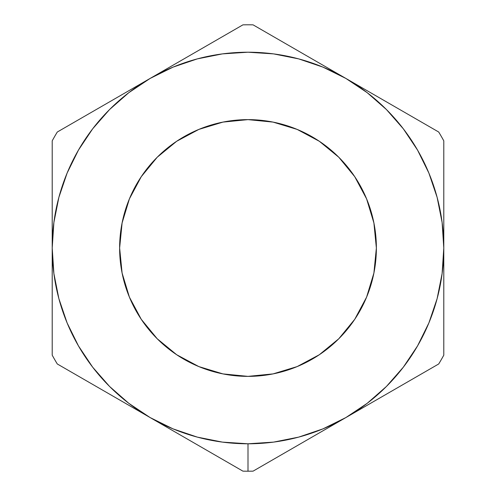 <?xml version="1.0" encoding="UTF-8"?>
<svg xmlns="http://www.w3.org/2000/svg" width="496" height="496" viewBox="0 0 496 496"><rect width="100%" height="100%" fill="white"/><g stroke="black" fill="none" stroke-linecap="round" stroke-linejoin="round"><path stroke-width="0.74" d="M322.679 430.962L345.892 417.558A195.79 195.79 0 0 1 248 443.79L248 471.2A223.2 223.2 0 0 0 253.084 471.144L322.679 430.962L253.084 471.144A223.2 223.2 0 0 1 242.916 471.144L150.108 417.558L173.073 428.885L197.327 437.119L222.444 442.116L248 443.79L273.556 442.116L298.673 437.119L322.927 428.885L345.892 417.558L367.189 403.329L386.446 386.446L403.329 367.189L417.558 345.892L428.885 322.927L437.119 298.673L442.116 273.556L443.79 248L442.116 222.444L437.119 197.327L428.885 173.073L417.558 150.108L403.329 128.811L386.446 109.554L367.189 92.671L345.892 78.442L322.927 67.115L298.673 58.881L273.556 53.884L248 52.21L222.444 53.884L197.327 58.881L173.073 67.115L150.108 78.442L128.811 92.671L109.554 109.554L92.671 128.811L78.442 150.108L67.115 173.073L58.881 197.327L53.884 222.444L52.21 248L53.884 273.556L58.881 298.673L67.115 322.927L78.442 345.892L92.671 367.189L109.554 386.446L128.811 403.329L150.108 417.558L57.294 363.977A223.2 223.2 0 0 1 52.21 355.167L52.21 140.833A223.2 223.2 0 0 1 57.294 132.023L242.916 24.856A223.2 223.2 0 0 1 253.084 24.856L438.706 132.023A223.2 223.2 0 0 1 443.79 140.833L443.79 355.167A223.2 223.2 0 0 1 438.706 363.977L322.679 430.962M248 376.371A128.371 128.371 0 0 1 119.629 248A128.371 128.371 0 0 1 248 119.629L273.042 122.097L297.129 129.4L319.319 141.261L338.774 157.226L354.739 176.681L366.6 198.871L373.903 222.958L376.371 248L373.903 273.042L366.6 297.129L354.739 319.319L338.774 338.774L319.319 354.739L297.129 366.6L273.042 373.903L248 376.371L222.958 373.903L198.871 366.6L176.681 354.739L157.226 338.774L141.261 319.319L129.4 297.129L122.097 273.042L119.629 248L122.097 222.958L129.4 198.871L141.261 176.681L157.226 157.226L176.681 141.261L198.871 129.4L222.958 122.097L248 119.629A128.371 128.371 0 0 1 376.371 248A128.371 128.371 0 0 1 248 376.371M319.319 354.739L321.706 353.109M354.739 176.681L353.109 174.294M176.681 141.261L174.294 142.891M119.629 248L122.097 273.042M141.261 319.319L142.891 321.706M415.611 377.307L438.706 363.977A223.2 223.2 0 0 0 443.79 355.167L443.79 248A195.79 195.79 0 0 1 345.892 417.558L415.611 377.307M369.111 91.847L345.892 78.442A195.79 195.79 0 0 1 443.79 248L443.79 140.833A223.2 223.2 0 0 0 438.706 132.023L369.111 91.847M173.321 65.038L150.108 78.442A195.79 195.79 0 0 1 345.892 78.442L253.084 24.856A223.2 223.2 0 0 0 242.916 24.856L173.321 65.038M52.21 221.135L52.21 248A195.79 195.79 0 0 1 150.108 78.442L57.294 132.023A223.2 223.2 0 0 0 52.21 140.833L52.21 221.135M126.889 404.153L150.108 417.558A195.79 195.79 0 0 1 52.21 248L52.21 355.167A223.2 223.2 0 0 0 57.294 363.977L126.889 404.153M242.916 471.144A223.2 223.2 0 0 0 248 471.2L248 443.79A195.79 195.79 0 0 1 150.108 417.558L242.916 471.144"/></g></svg>
